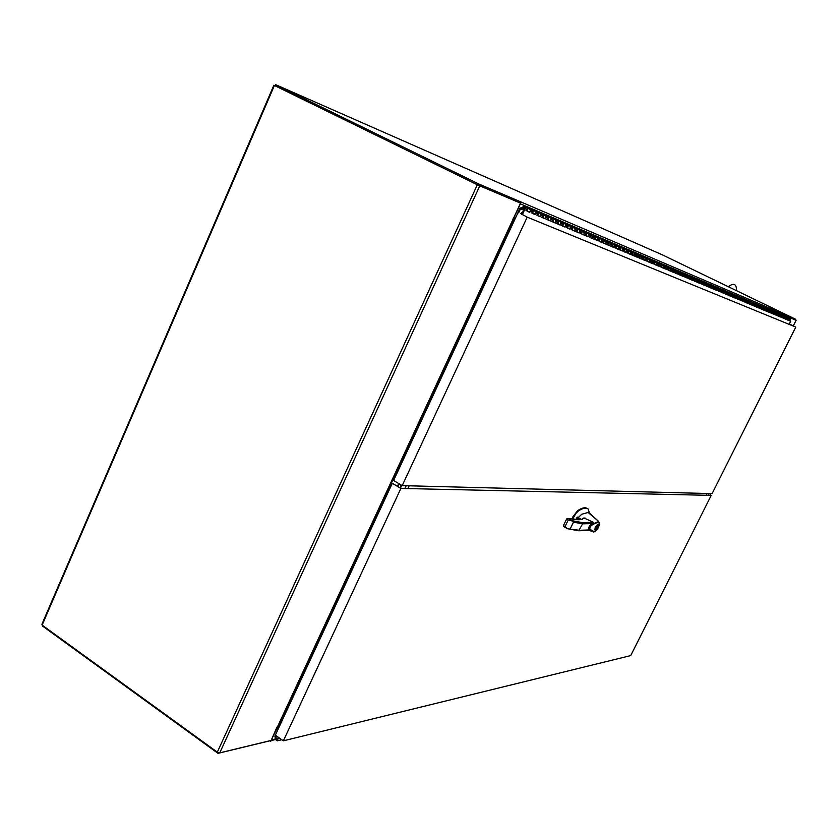 <?xml version="1.0" encoding="UTF-8"?>
<svg xmlns="http://www.w3.org/2000/svg" width="838" height="838" viewBox="0 0 838 838"><rect width="100%" height="100%" fill="white"/><g stroke="black" fill="none" stroke-linecap="round" stroke-linejoin="round"><path stroke-width="1.26" d="M274.414 85.486L477.325 184.758L217.314 752.147L42.141 625.117L274.414 85.486L477.901 185.009M217.314 752.147L219.755 752.859L271.156 740.425L277.011 727.049M478.718 185.387L519.497 202.723L477.325 184.758M277.284 727.237L520.492 203.205M513.107 218.299L513.799 218.613M513.306 218.435L514.071 218.791L513.338 218.027M514.071 218.791L514.92 219.21L514.071 218.791L278.069 727.175L277.305 726.944M278.069 727.175L278.813 727.698L278.069 727.175M519.686 201.413L478.98 184.067L275.587 84.648L662.376 254.846L795.838 319.341L519.822 201.487M275.587 84.648L275.094 85.78L478.425 185.261L478.98 184.067M520.021 201.581L519.497 202.723L478.425 185.261M789.061 318.492L788.872 316.345M520.01 201.623L520.388 203.854L514.364 216.843L515.454 218.079M795.838 319.341L795.492 320.032L789.48 317.476L796.058 320.305L793.272 325.856M270.695 741.431L271.156 740.425L270.695 741.431L269.826 740.823L218.006 753.352L42.508 626.049L42.728 625.546M278.352 728.704L276.928 728.379L271.156 740.425M218.006 753.352L218.32 752.671M795.492 320.022L796.058 320.305M795.409 319.99L789.48 317.476M789.595 317.56L789.124 318.513M42.361 624.614L41.9 624.289L273.89 85.193L275.115 85.738M275.094 85.78L273.89 85.193M524.127 207.552L523.603 208.756L524.347 207.646M516.051 216.78L519.989 208.201L523.383 206.766L520.503 208.819L518.617 212.873M521.446 214.036L521.561 212.663M790.663 321.31L789.606 320.87L789.595 318.723L790.653 319.163L789.626 320.828L790.663 321.31L789.134 324.358M520.524 213.659L521.948 212.663L522.242 213.124M788.149 320.106L787.49 319.948L788.537 318.272L789.595 318.723L788.82 320.483M788.108 320.21L787.479 319.98L787.469 317.822L786.693 319.592M785.615 319.152L786.4 317.372L788.537 318.272L788.548 320.42M785.342 319.058L786.411 319.529L785.332 319.079L785.321 316.911L784.536 318.702M783.184 318.136L783.813 318.398L783.174 318.147L784.242 316.45L786.4 317.372L786.411 319.529M783.855 318.314L783.163 318.178L783.153 315.999L782.367 317.791M781.267 317.33L782.064 317.717L780.974 317.256L781.624 317.497L780.995 317.214L782.053 315.538L784.242 316.45L784.253 318.629M780.974 317.256L780.964 315.067L780.168 316.869M779.466 316.481L778.774 316.314L779.853 314.606L782.053 315.538L782.064 317.717M779.413 316.575L778.753 316.335L778.743 314.135L777.957 315.947M776.836 315.486L777.633 313.663L779.853 314.606L779.864 316.795M777.245 315.549L776.533 315.381L776.512 313.192L775.716 315.015M774.584 314.543L775.391 312.721L777.633 313.663L778.083 314.983L777.193 315.654M774.993 314.606L774.281 314.439L774.26 312.239L773.453 314.072M772.73 313.663L771.997 313.485L773.118 311.757L775.391 312.721L775.841 314.041L774.941 314.711M772.678 313.768L771.987 313.506L771.976 311.275L771.17 313.119M769.713 312.501L770.394 312.794L769.703 312.522L770.834 310.793L773.118 311.757L773.128 313.988M770.436 312.71L769.693 312.553L769.682 310.301L768.875 312.155M767.388 311.537L768.079 311.82L767.378 311.547L768.519 309.819L770.834 310.793L770.845 313.024M768.121 311.736L767.367 311.579L767.357 309.327L766.54 311.181M765.366 310.689L766.194 311.087L765.021 310.594L765.733 310.867L765.042 310.552L766.183 308.834L768.519 309.819L768.53 312.061M765.021 310.594L765.01 308.332L764.193 310.196M763.376 309.882L762.664 309.578L763.827 307.829L764.287 309.191L763.428 309.777M763.837 310.102L762.643 309.61L762.643 307.337L761.815 309.212M760.621 308.709L761.449 306.823L763.827 307.829M761.04 308.782L760.265 308.583L760.244 306.32L759.417 308.206M758.631 307.776L757.845 307.567L759.039 305.807L761.449 306.823L761.91 308.195L760.988 308.887M758.579 307.881L757.835 307.598L757.824 305.294L756.997 307.2M755.415 306.53L756.159 306.844L755.405 306.551L756.609 304.781L759.039 305.807L759.05 308.101M756.201 306.76L755.394 306.582L755.384 304.267L754.546 306.174M752.943 305.503L753.697 305.818L752.933 305.524L754.148 303.744L756.609 304.781L756.62 307.085M753.739 305.734L752.922 305.545L752.912 303.22L752.074 305.137M751.257 304.686L750.439 304.477L751.665 302.696L754.148 303.744L754.158 306.059M751.204 304.802L750.429 304.508L750.419 302.172L749.581 304.1M748.753 303.639L747.925 303.429L749.162 301.638L751.665 302.696L751.676 305.032M748.69 303.754L747.905 303.45L747.894 301.104L747.056 303.042M745.789 302.508L746.627 300.57L749.162 301.638L749.172 303.985M745.37 302.361L746.637 302.927L745.359 302.392L745.349 300.035L744.511 301.973M743.222 301.439L744.081 301.858L742.793 301.313L743.599 301.617L742.814 301.271L744.071 299.491L746.627 300.57L746.637 302.927M742.793 301.313L742.782 298.946L741.934 300.905M740.205 300.203L741.012 300.538L740.205 300.182L741.483 298.391L744.071 299.491L744.081 301.858M740.635 300.36L741.494 300.769L740.184 300.234L740.174 297.846L739.326 299.815M737.576 299.103L738.393 299.449L737.587 299.082L738.865 297.291L741.483 298.391L741.494 300.769M736.77 296.746L737.555 296.736L736.696 298.716M735.366 298.16L736.235 298.579L734.905 298.024L735.754 298.338L734.926 297.972L736.225 296.181L738.865 297.291L739.357 298.726L738.875 299.679L738.446 299.334M734.109 295.625L734.895 295.615L734.036 297.605M732.244 296.851L733.082 297.207L732.234 296.872L733.554 295.049L736.225 296.181L736.235 298.579M731.417 294.484L732.213 294.484L731.344 296.484M729.992 295.919L730.862 296.338L729.51 295.772L730.38 296.097L729.531 295.72L730.862 293.908L733.554 295.049L734.046 296.495L733.564 297.469L733.135 297.113M728.704 293.342L729.5 293.331L728.631 295.343M727.258 294.777L728.128 292.755L730.862 293.908L730.862 296.338M725.959 292.19L726.755 292.179L725.876 294.201M724.493 293.625L724.011 293.415L725.373 291.593L728.128 292.755L728.62 294.211L728.138 295.196L727.698 294.85M723.184 291.016L723.98 291.006L723.1 293.038M722.147 292.525L721.204 292.263L722.586 290.409L725.373 291.593L725.865 293.059L725.383 294.044L724.943 293.698M720.376 289.833L721.183 289.822L720.292 291.865M718.878 291.278L719.779 291.708L718.355 291.111L719.276 291.467L718.375 291.069L720.292 290.65L719.769 289.225L722.586 290.409L723.079 291.886L722.094 292.64M717.538 288.639L718.962 289.571L717.454 290.681M716.029 290.084L716.919 290.514L715.484 289.917L716.427 290.273L715.516 289.864L717.443 289.456L716.919 288.021L719.769 289.225L719.779 291.708M714.667 287.424L716.102 288.366L714.584 289.477M713.138 288.88L714.039 289.309L712.593 288.701L713.536 289.068L712.614 288.66L714.563 288.251L714.039 286.806L716.919 288.021L716.919 290.514M711.766 286.198L713.211 287.151L711.682 288.272M709.681 287.434L711.525 287.245L711.127 285.569L714.039 286.806L714.039 289.309M708.833 284.962L710.278 285.915L708.749 287.046M707.272 286.428L708.183 286.868L706.696 286.25L707.67 286.617L706.727 286.198L708.707 285.789L708.173 284.333L711.127 285.569L711.63 287.078L711.127 288.094L710.676 287.738M705.868 283.715L707.324 284.669L705.785 285.81M704.287 285.182L705.732 284.543L705.198 283.066L708.173 284.333L708.183 286.868M702.862 282.448L704.329 283.412L702.789 284.553M701.27 283.925L702.726 283.275L702.181 281.798L705.198 283.066L705.711 284.595L705.208 285.622L704.748 285.255M699.835 281.17L701.301 282.134L699.751 283.286M697.635 282.396L699.552 282.217L699.133 280.51L702.181 281.798L702.694 283.328L702.192 284.365L701.731 283.998M696.766 279.871L698.243 280.845L696.682 281.997M695.131 281.359L696.598 280.699L696.053 279.211L699.133 280.51L699.657 282.05L699.143 283.087L698.683 282.72M693.655 278.562L695.142 279.536L693.581 280.709M692.01 280.049L693.476 279.389L692.932 277.891L696.053 279.211L696.567 280.761L696.064 281.798L695.603 281.432M690.512 277.242L692.01 278.226L690.439 279.389M689.318 278.813L688.208 278.488L690.198 278.3L689.779 276.561L692.932 277.891L693.455 279.452L692.942 280.5L692.481 280.133M687.338 275.901L688.846 276.886L687.254 278.069M685.652 277.399L686.594 277.849L685.013 277.127L686.144 277.472L687.139 276.729L686.594 275.21L689.779 276.561L690.303 278.122L689.265 278.928M684.122 274.55L685.631 275.534L685.023 276.645L684.038 276.729M682.425 276.048L683.913 275.377L683.358 273.848L686.594 275.21L686.594 277.849M680.875 273.178L682.394 274.173L680.791 275.367M679.147 274.675L680.1 275.136L678.476 274.403L679.639 274.759L680.655 274.005L680.1 272.465L683.358 273.848L683.892 275.43L683.368 276.498L682.897 276.121M677.586 271.784L679.105 272.79L678.696 273.754L677.502 273.995M675.156 273.01L676.266 273.481L675.145 273.031L677.219 272.853L676.79 271.072L680.1 272.465L680.1 275.136M674.255 270.381L675.784 271.386L675.376 272.36L674.171 272.601M671.783 271.606L673.7 271.659L674.077 270.423L673.448 269.658L676.79 271.072L677.324 272.675L676.79 273.754L676.318 273.377M670.882 268.967L672.422 269.972L671.793 271.103L670.798 271.187M668.378 270.182L669.531 270.664L668.368 270.203L670.484 270.035L670.054 268.233L673.448 269.658L673.982 271.271L673.448 272.36L672.966 271.973M667.477 267.521L669.017 268.537L668.389 269.679L667.383 269.763M665.665 269.05L664.932 268.747L666.168 269.124L667.195 268.349L666.629 266.777L670.054 268.233L670.599 269.846L670.065 270.946L669.583 270.559M664.021 266.065L665.571 267.092L664.943 268.244L663.937 268.328M662.188 267.594L661.444 267.28L662.701 267.678L663.727 266.893L663.162 265.311L666.629 266.777L667.174 268.411L666.639 269.522L666.158 269.124M660.522 264.599L662.093 265.625L661.454 266.777L660.438 266.861M658.678 266.128L657.914 265.814L659.181 266.212L660.218 265.426L659.653 263.834L663.162 265.311L663.706 266.955L663.162 268.066L662.68 267.678M656.992 263.101L658.563 264.138L657.914 265.3L656.898 265.384M655.609 264.724L654.321 264.337L656.353 264.389L656.783 263.383L656.102 262.336L659.653 263.834L660.197 265.478L659.653 266.599L659.171 266.212M653.41 261.592L654.991 262.629L654.342 263.802L653.315 263.897M650.707 262.807L652.76 262.881L653.148 261.603L652.498 260.807L656.102 262.336L656.646 263.991L656.102 265.122L655.546 264.85M649.785 260.063L651.367 261.11L650.717 262.284L649.691 262.378M647.03 261.288L649.115 261.351L649.513 260.063L648.853 259.277L652.498 260.807L653.053 262.483L652.498 263.614L652.006 263.216M646.108 258.513L647.24 258.628L647.711 259.571L647.051 260.754L646.025 260.848M644.673 260.147L643.322 259.738L645.428 259.811L645.826 258.513L645.166 257.716L647.02 258.492L648.853 259.277L649.408 260.953L648.863 262.095L648.361 261.697M642.39 256.952L643.532 257.057L643.993 258.01L643.343 259.204L642.306 259.288M640.934 258.586L639.562 258.177L641.688 258.24L642.128 257.214L641.426 256.135L645.166 257.716L645.721 259.403L645.166 260.555L644.611 260.283M638.629 255.36L639.771 255.475L640.242 256.428L639.583 257.622L638.535 257.716M635.77 256.554L637.907 256.658L638.315 255.349L637.645 254.543L641.426 256.135L641.992 257.842L641.437 258.994L640.871 258.722M634.816 253.757L635.969 253.862L636.44 254.825L636 255.862L634.722 256.124M631.904 254.951L634.073 255.056L634.481 253.736L633.811 252.919L637.645 254.543L638.21 256.25L637.645 257.413L637.142 257.004M630.951 252.123L632.114 252.238L632.585 253.202L632.145 254.249L630.867 254.511M628.008 253.317L630.197 253.432L630.605 252.102L629.935 251.285L633.811 252.919L634.376 254.647L633.821 255.81L633.308 255.401M627.044 250.478L628.207 250.583L628.678 251.557L628.008 252.783L626.95 252.877M625.494 252.133L624.038 251.683L626.269 251.777L626.677 250.447L625.996 249.619L629.935 251.285L630.501 253.013L629.935 254.197L629.432 253.778M623.084 248.802L624.247 248.917L624.729 249.892L624.048 251.128L622.99 251.222M620.989 250.384L620.036 249.986L621.524 250.468L622.624 249.63L622.016 247.933L625.996 249.619L626.573 251.369L626.007 252.552L625.431 252.269M619.062 247.116L620.246 247.22L620.717 248.205L620.047 249.452L618.978 249.546M617.47 248.781L615.961 248.32L618.255 248.425L618.664 247.063L617.983 246.236L622.016 247.933L622.592 249.693L622.016 250.887L621.503 250.468M614.998 245.398L616.181 245.513L616.663 246.498L615.982 247.744L614.903 247.849M611.855 246.571L613.322 247.189L611.845 246.592L614.16 246.707L614.579 245.345L613.887 244.507L617.983 246.236L618.559 247.996L617.983 249.2L617.407 248.917M610.881 243.659L612.065 243.774L612.547 244.769L611.866 246.026L610.787 246.121M608.702 245.251L607.686 244.832L609.247 245.335L610.357 244.476L609.75 242.758L613.887 244.507L614.474 246.288L613.898 247.493L613.374 247.074M606.702 241.899L607.655 241.868C608.765 243.324 608.419 244.151 606.607 244.382M605.026 243.586L604.491 243.502C606.314 243.271 606.66 242.433 605.549 240.977L609.75 242.758L610.326 244.549L609.75 245.764L609.226 245.335M602.47 240.108L603.433 240.087C604.544 241.543 604.198 242.381 602.375 242.611M599.17 241.271L600.238 241.721C602.061 241.491 602.417 240.642 601.296 239.186L605.549 240.977L606.136 242.779L605.549 244.005L604.963 243.722M598.175 238.306L599.149 238.275C600.27 239.741 599.914 240.59 598.081 240.82M595.912 239.919L596.981 240.433L595.912 239.919C597.756 239.678 598.102 238.83 596.981 237.364L601.296 239.186L601.883 240.998L601.296 242.234L600.773 241.805M593.828 236.473L594.802 236.442C595.933 237.919 595.577 238.767 593.733 239.008M590.423 237.625L591.534 238.086C593.388 237.856 593.744 236.997 592.602 235.52L596.981 237.364L597.567 239.186L596.981 240.433M589.418 234.609L590.402 234.588C591.534 236.065 591.178 236.924 589.324 237.164M587.092 236.232L585.961 235.761L587.092 236.232C588.957 235.991 589.313 235.132 588.171 233.645L592.602 235.52L593.199 237.353L592.613 238.61L592.078 238.17M584.955 232.723L585.93 232.702C587.082 234.19 586.715 235.059 584.851 235.289M582.599 234.347L581.436 233.865L582.599 234.347C584.463 234.116 584.83 233.247 583.677 231.749L588.171 233.645L588.768 235.488L588.171 236.756L587.637 236.316M580.42 230.817L581.404 230.785C582.557 232.294 582.19 233.163 580.325 233.404M576.848 231.948L578.031 232.44C579.906 232.199 580.273 231.33 579.121 229.822L583.677 231.749L584.285 233.603L583.677 234.881L583.143 234.441M575.832 228.879L576.816 228.847C577.979 230.356 577.612 231.236 575.727 231.487M573.957 230.597L573.402 230.513C575.297 230.272 575.654 229.382 574.501 227.873L579.121 229.822L579.728 231.697L579.121 232.974L578.576 232.535M571.17 226.909L572.165 226.878C573.328 228.407 572.962 229.287 571.066 229.539M567.473 228.03L568.709 228.554C570.605 228.303 570.982 227.412 569.809 225.893L574.501 227.873L575.109 229.759L574.501 231.047L573.883 230.743M566.446 224.919L567.441 224.888C568.614 226.417 568.248 227.308 566.341 227.559M564.508 226.648L563.953 226.564C565.86 226.312 566.226 225.422 565.063 223.882L569.809 225.893L570.427 227.789L569.809 229.088L569.264 228.638M561.649 222.898L562.654 222.866C563.827 224.406 563.461 225.307 561.544 225.558M559.124 224.542L557.825 224.008L559.124 224.542C561.041 224.291 561.418 223.39 560.234 221.84L565.063 223.882L565.671 225.789L565.053 227.098L564.435 226.794M556.788 220.844L557.804 220.813C558.977 222.363 558.611 223.275 556.683 223.526M554.222 222.499L552.902 221.944L554.222 222.499C556.149 222.248 556.526 221.337 555.343 219.776L560.234 221.84L560.852 223.767L560.234 225.087L559.679 224.636M551.854 218.77L552.87 218.728C554.054 220.3 553.688 221.211 551.739 221.462M549.822 220.509L549.246 220.425C551.195 220.164 551.572 219.252 550.377 217.681L555.343 219.776L555.961 221.714L555.343 223.044L554.787 222.583M546.847 216.654L547.874 216.623C549.068 218.194 548.691 219.116 546.732 219.378M544.208 218.32L542.825 217.744L544.208 218.32C546.167 218.058 546.544 217.136 545.349 215.555L550.377 217.681L551.006 219.629L550.377 220.97L549.749 220.666M541.767 214.518L542.794 214.476C543.998 216.068 543.621 216.99 541.652 217.252M539.085 216.183L537.671 215.586L539.085 216.183C541.055 215.911 541.442 214.989 540.238 213.397L545.349 215.555L545.967 217.524L545.339 218.865L544.773 218.404M536.613 212.339L537.65 212.307C538.855 213.9 538.478 214.832 536.498 215.094M534.476 214.099L533.89 214.015C535.87 213.742 536.257 212.81 535.042 211.207L540.238 213.397L540.866 215.376L540.227 216.738L539.662 216.267M531.376 210.139L532.423 210.097C533.638 211.7 533.251 212.643 531.271 212.915M528.621 211.805L527.144 211.186L528.621 211.805C530.611 211.532 530.999 210.589 529.784 208.976L535.042 211.207L535.681 213.198L535.042 214.57L534.403 214.256M526.065 207.897L527.112 207.855C528.338 209.479 527.95 210.422 525.95 210.694M523.635 210.129L520.503 208.819M521.645 214.413L524.42 208.432L524.127 207.478L523.268 209.573C522.032 207.95 522.43 206.996 524.431 206.724L525.08 208.746L522.294 214.738M527.133 211.218L529.197 211.899M537.661 215.617L539.588 216.424M542.815 217.765L544.71 218.561M552.891 221.976L554.714 222.74M557.815 224.029L559.606 224.783M583.677 234.881L583.07 234.577M585.951 235.782L587.574 236.463M607.676 244.853L609.163 245.482M622.016 250.887L621.44 250.604M659.653 266.599L659.108 266.337M661.433 267.301L662.617 267.804M666.639 269.522L666.095 269.249M681.755 275.796L682.834 276.247M691.381 279.819L692.418 280.248M694.524 281.128L695.54 281.547M524.138 209.05L523.593 208.83M776.522 315.402L777.643 315.874M774.27 314.459L775.401 314.931M766.194 311.087L766.183 308.834L763.827 307.839M760.255 308.604L761.449 309.107M737.555 296.736L737.555 299.135L738.875 299.679M734.905 298.024L734.895 295.615M732.213 294.484L732.223 296.903L733.564 297.469M729.51 295.772L729.5 293.331M726.766 294.62L726.755 292.179M723.99 293.468L723.98 291.006M721.183 289.822L721.183 292.294L722.597 292.881M718.355 291.111L718.344 288.628M715.484 289.917L715.484 287.413M712.593 288.701L712.583 286.187M709.65 284.951L709.66 287.486L711.127 288.094M706.696 286.25L706.696 283.705M703.7 284.993L703.7 282.437M700.673 283.726L700.662 281.159M697.604 279.861L697.604 282.448L699.143 283.087M694.503 278.551L694.503 281.159L696.064 281.798M691.36 277.231L691.371 279.84L692.942 280.5M688.846 278.729L688.218 278.467M688.187 275.891L688.197 278.52L689.789 279.18M684.992 277.179L684.981 274.529M681.734 273.157L681.734 275.828L683.368 276.498M678.455 274.455L678.979 273.366L678.445 271.774M675.124 270.37L675.658 271.973L675.124 273.062L676.79 273.754M671.751 268.946L672.296 270.559L671.762 271.659L673.448 272.36M668.347 267.511L668.892 269.134L668.357 270.234L670.065 270.946M664.911 268.799L665.445 267.689L664.901 266.055M661.412 264.578L661.957 266.222L661.412 267.332L663.162 268.066M657.882 265.866L658.427 264.745L657.882 263.08M655.117 264.64L654.331 264.316M654.3 261.571L654.855 263.237L654.31 264.368L656.102 265.122M650.686 260.042L651.231 261.718L650.686 262.86L652.498 263.614M647.02 258.492L647.575 260.178L647.02 261.33L648.863 262.095M644.171 260.073L643.333 259.717M643.301 256.931L643.856 258.628L643.312 259.78L645.166 260.555M640.431 258.502L639.572 258.146M639.541 255.339L640.106 257.046L639.551 258.209L641.437 258.994M635.738 253.736L636.304 255.454L635.738 256.617L637.645 257.413M631.883 252.102L632.449 253.83L631.883 255.003L633.821 255.81M627.976 250.457L628.542 252.196L627.976 253.369L629.935 254.197M624.98 252.049L624.048 251.662M624.017 248.781L624.582 250.531L624.017 251.725L626.007 252.552M620.005 250.049L620.581 248.844L620.005 247.084M616.946 248.697L615.972 248.289M615.94 245.377L616.517 247.147L615.94 248.352L617.983 249.2M611.824 243.638L612.41 245.419L611.824 246.634L613.898 247.493M607.655 241.868L608.241 243.669L607.655 244.885L609.75 245.764M603.433 240.087L604.02 241.889L603.433 243.125L605.549 244.005M599.149 238.275L599.736 240.097L599.149 241.334L601.296 242.234M594.802 239.521L595.399 238.275L594.802 236.442M590.402 234.588L590.989 236.421L590.402 237.678L592.613 238.61M585.93 232.702L586.537 234.556L585.93 235.824L588.171 236.756M581.404 233.928L582.012 232.65L581.404 230.785M576.816 228.847L577.424 230.733L576.816 232.011L579.121 232.974M573.402 230.513L572.197 230.01M572.165 226.878L572.773 228.774L572.165 230.073L574.501 231.047M567.441 224.888L568.059 226.794L567.441 228.093L569.809 229.088M562.654 222.866L563.272 224.783L562.654 226.103L565.053 227.098M557.804 220.813L558.422 222.751L557.794 224.071L560.234 225.087M552.87 218.728L553.489 220.677L552.87 222.007L555.343 223.044M549.246 220.425L547.895 219.86M547.874 216.623L548.492 218.582L547.863 219.923L550.377 220.97M542.794 214.476L543.422 216.455L542.794 217.807L545.339 218.865M537.65 212.307L538.279 214.287L537.64 215.659L540.227 216.738M533.89 214.015L532.444 213.407M532.423 210.097L533.062 212.098L532.413 213.47L535.042 214.57M529.134 212.056L529.773 212.37L530.423 210.987L529.784 208.976L527.112 207.855L527.762 209.877L525.08 208.746M527.762 209.877L527.112 211.26L529.773 212.37M276.949 740.279L277.493 739.724L276.592 738.666M277.106 738.917L277.493 739.724M277.189 740.027L276.268 740.069L276.173 738.959L276.875 738.76M281.819 739.734L277.242 740.844L275.754 739.713L274.864 736.131L278.321 728.683M277.242 740.844L277.21 738.823M276.205 738.907L275.88 735.544M278.247 738.027L277.493 738.205M275.545 736.256L276.55 736.015M280.175 738.571L277.996 738.561L278.53 737.409M278.562 738.959L279.096 737.807M592.539 531.711L588.611 528.82L590.444 525.007L598.72 521.466L588.14 512.479L581.761 514.239L578.21 517.612M584.358 518.125L593.43 522.336L592.623 523.561C589.994 523.645 586.851 530.025 589.491 529.941L589.533 530.265M593.671 532.004L594.289 531.701L590.057 529.407C588.465 525.206 596.646 522.723 598.919 522.242L598.72 521.466M588.14 512.479L589.439 513.055L588.182 508.991L587.27 508.477C584.997 507.608 581.928 508.519 578.084 511.222L576.01 513.265L572.595 519.193M598.73 521.477L589.177 512.887M592.508 515.904L589.418 513.118M567.494 518.45L566.677 518.942L567.975 518.554L566.98 519.225L568.258 519.958L582.242 522.598L582.578 523.823L578.723 530.779L568.342 528.883M585.186 518.114L583.594 518.135C582.064 520.126 577.173 520.262 568.929 518.533L567.892 518.513M599.631 523.08L599.736 522.849C599.065 526.756 597.578 529.595 595.294 531.355L599.631 523.08L598.919 522.242M595.252 527.018L598.185 523.97C598.416 526.505 597.305 528.516 594.865 529.983L595.252 527.018M594.289 531.701L595.378 531.198M594.99 531.46L593.838 532.015M588.37 509.619L588.182 508.991M573.056 518.198L572.406 517.821L571.851 519.068M572.406 517.821L572.909 516.795L573.559 517.161M587.428 508.54L586.631 508.111C584.358 507.231 581.289 508.142 577.434 510.845L572.909 516.795M568.709 518.471L573.454 522.179L582.578 523.823L592.623 523.561M577.214 517.151L576.041 519.602M576.837 519.654L577.707 517.874L577.214 517.036L581.174 519.319M563.754 526.526L563.503 525.541M589.491 529.941L579.414 530.297L567.745 528.778L563.796 525.751L563.922 526.662L566.792 528.307M595.43 527.018L597.955 524.399L595.106 529.553L595.43 527.018M596.017 527.374L597.002 526.117L597.159 527.332L595.912 527.312M596.069 527.008L596.666 527.353M596.185 526.767L597.159 527.332M709.231 493.551L708.34 495.321L709.231 493.551M710.174 495.363L711.064 493.592L710.174 495.363M399.276 483.872L397.966 486.669L399.276 483.872M404.901 488.512L406.2 485.715L404.901 488.512M401.727 485.338L400.428 488.145L401.727 485.338M707.188 493.498L706.298 495.268M409.143 485.799L407.844 488.575M401.193 485.013L399.894 487.821M397.432 486.354L398.741 483.547M795.786 327.082L527.207 217.147L402.198 485.621L712.101 493.624L795.786 327.082L789.333 323.971M521.76 214.161L527.207 217.147M517.989 212.622L393.609 480.488L402.198 485.621M400.889 488.428L392.31 483.285L275.346 735.167L283.37 740.823L630.71 655.599L711.221 495.384L400.889 488.428L283.37 740.823M710.394 494.933L711.221 495.384M219.755 752.859L479.755 185.9M520.388 203.854L789.354 317.895M514.364 216.843L515.768 217.409M515.485 218.016L514.595 217.66M275.555 738.917L271.596 739.87M277.65 728.222L276.928 728.379M790.035 320.001L788.977 319.561M787.909 319.11L786.84 318.66M785.761 318.21L784.682 317.759M783.593 317.298L782.503 316.837M781.404 316.376L780.304 315.916M779.193 315.455L778.083 314.983M776.962 314.512L775.841 314.041M774.71 313.569L773.579 313.087M772.437 312.616L771.285 312.134M770.132 311.652L768.98 311.16M767.818 310.678L766.644 310.186M765.471 309.693L764.287 309.191M763.104 308.698L761.91 308.195M760.705 307.693L759.5 307.179M758.296 306.677L757.081 306.163M755.855 305.65L754.619 305.137M753.383 304.613L752.147 304.089M750.89 303.566L749.633 303.042M748.376 302.508L747.108 301.973M745.83 301.439L744.553 300.905M743.264 300.36L741.965 299.815M740.666 299.271L739.357 298.726M738.037 298.171L736.717 297.616M735.387 297.05L734.046 296.495M732.695 295.929L731.344 295.364M729.992 294.787L728.62 294.211M727.248 293.635L725.865 293.059M724.482 292.472L723.079 291.886M721.675 291.299L720.261 290.702M718.847 290.116L717.422 289.508M715.987 288.911L714.542 288.303M713.086 287.696L711.63 287.078M710.163 286.46L708.686 285.842M707.199 285.224L705.711 284.595M704.203 283.967L702.694 283.328M701.176 282.689L699.657 282.05M698.117 281.411L696.567 280.761M695.016 280.101L693.455 279.452M691.884 278.792L690.303 278.122M688.71 277.462L687.118 276.791M685.505 276.111L683.892 275.43M682.258 274.749L680.624 274.057M678.979 273.366L677.324 272.675M675.658 271.973L673.982 271.271M672.296 270.559L670.599 269.846M668.892 269.134L667.174 268.411M665.445 267.689L663.706 266.955M661.957 266.222L660.197 265.478M658.427 264.745L656.646 263.991M654.855 263.237L653.053 262.483M651.231 261.718L649.408 260.953M647.575 260.178L645.721 259.403M643.856 258.628L641.992 257.842M640.106 257.046L638.21 256.25M636.304 255.454L634.376 254.647M632.449 253.83L630.501 253.013M628.542 252.196L626.573 251.369M624.582 250.531L622.592 249.693M620.581 248.844L618.559 247.996M616.517 247.147L614.474 246.288M612.41 245.419L610.326 244.549M608.241 243.669L606.136 242.779M604.02 241.889L601.883 240.998M599.736 240.097L597.567 239.186M595.399 238.275L593.199 237.353M590.989 236.421L588.768 235.488M586.537 234.556L584.285 233.603M582.012 232.65L579.728 231.697M577.424 230.733L575.109 229.759M572.773 228.774L570.427 227.789M568.059 226.794L565.671 225.789M563.272 224.783L560.852 223.767M558.422 222.751L555.961 221.714M553.489 220.677L551.006 219.629M548.492 218.582L545.967 217.524M543.422 216.455L540.866 215.376M538.279 214.287L535.681 213.198M533.062 212.098L530.423 210.987M582.242 522.598L593.43 522.336M578.084 511.222L577.434 510.845M573.454 522.179L570.269 528.715M568.258 519.958L565.074 526.494M566.677 518.942L563.492 525.478L566.687 519.005M577.707 517.874L580.493 519.476M581.006 519.371L577.288 517.235M275.692 739.472L271.083 740.583M796.1 320.326L793.314 325.877M523.603 208.756L524.159 208.987M603.454 243.062L604.491 243.502M562.686 226.04L563.953 226.564M524.431 206.724L527.112 207.855M591.073 531.062L589.533 530.391M583.332 518.073L584.819 518.041M578.723 530.779L589.837 530.37M588.381 509.169L588.412 509.734M587.27 508.477L586.631 508.111M567.515 518.439L568.813 518.481C579.152 519.801 583.657 519.937 582.337 518.879M577.193 517.077L575.968 519.591M563.922 526.662L567.033 528.474M578.597 530.768L567.745 528.778M581.184 519.319L577.214 517.036M563.859 526.631L563.482 525.489L566.666 518.963M728.295 286.701C733.826 282.574 736.571 283.904 736.55 290.692"/></g></svg>
